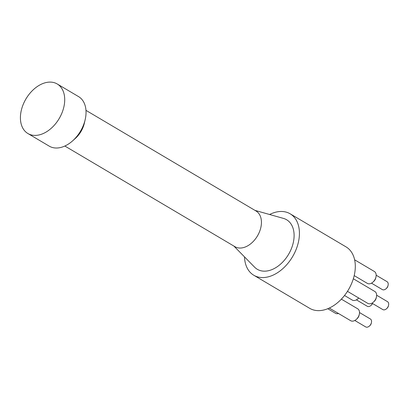 <?xml version="1.0" encoding="UTF-8"?>
<svg xmlns="http://www.w3.org/2000/svg" width="409" height="409" viewBox="0 0 409 409"><rect width="100%" height="100%" fill="white"/><g stroke="black" fill="none" stroke-linecap="round" stroke-linejoin="round"><path stroke-width="0.61" d="M244.505 256.893A35.695 23.932 -59.4 0 0 253.779 275.237L309.659 308.309A35.695 23.932 -59.4 0 0 348.432 289.782A35.695 23.932 -59.4 0 0 346.019 246.872L290.139 213.8A35.695 23.932 -59.4 0 0 269.597 214.5M369.409 326.055L369.874 325.641A3.226 2.163 -59.4 0 0 371.28 323.263L371.418 322.66A4.606 3.088 120.6 0 1 369.409 326.055A4.606 3.088 120.6 0 1 365.666 326.898L354.813 320.477M359.506 312.548L370.36 318.974A4.606 3.088 120.6 0 1 371.418 322.66M356.285 319.434L357.057 318.744A4.606 3.088 -59.4 0 0 359.066 315.349L359.301 314.337A6.907 4.632 120.6 0 1 356.285 319.434A6.907 4.632 120.6 0 1 350.671 320.702L329.296 308.049M372.481 303.473A4.606 3.088 120.6 0 1 370.994 305.426L371.459 305.012A3.226 2.163 -59.4 0 0 372.558 303.519M370.994 305.426A4.606 3.088 120.6 0 1 367.256 306.269L356.403 299.848M358.683 297.982A6.907 4.632 120.6 0 1 357.87 298.805L358.642 298.115A4.606 3.088 -59.4 0 0 358.749 298.023M386.541 308.734L387.001 308.32A3.226 2.163 -59.4 0 0 388.412 305.942L388.55 305.339A4.606 3.088 120.6 0 1 386.541 308.734A4.606 3.088 120.6 0 1 382.798 309.577L371.945 303.156M376.638 295.226L387.492 301.653A4.606 3.088 120.6 0 1 388.55 305.339M373.417 302.113L374.189 301.423A4.606 3.088 -59.4 0 0 376.198 298.028L376.428 297.016A6.907 4.632 120.6 0 1 373.417 302.113A6.907 4.632 120.6 0 1 367.803 303.381L347.471 291.346M386.07 288.734L386.536 288.319A3.226 2.163 -59.4 0 0 387.942 285.942L388.08 285.339A4.606 3.088 120.6 0 1 386.07 288.734A4.606 3.088 120.6 0 1 382.328 289.577L371.474 283.156M376.168 275.226L387.021 281.653A4.606 3.088 120.6 0 1 388.08 285.339M372.947 282.113L373.719 281.423A4.606 3.088 -59.4 0 0 375.728 278.028L375.963 277.016A6.907 4.632 120.6 0 1 372.947 282.113A6.907 4.632 120.6 0 1 367.333 283.381L354.199 275.605M357.87 298.805A6.907 4.632 120.6 0 1 352.256 300.073L344.526 295.497M338.514 313.504A6.907 4.632 120.6 0 1 335.446 313.268L327.757 308.718M341.372 299.137L357.711 308.81A6.907 4.632 120.6 0 1 359.301 314.337M353.34 278.764L374.838 291.489A6.907 4.632 120.6 0 1 376.428 297.016M354.629 259.807L374.368 271.489A6.907 4.632 120.6 0 1 375.963 277.016M57.224 83.978L78.548 96.596A28.788 19.3 120.6 0 1 85.951 114.627A28.788 19.3 120.6 0 1 85.174 119.638A28.788 19.3 120.6 0 1 72.608 140.865A28.788 19.3 120.6 0 1 49.223 146.141L27.899 133.523A28.788 19.3 120.6 0 1 25.951 98.922A28.788 19.3 120.6 0 1 57.224 83.978A28.788 19.3 120.6 0 1 64.627 102.005A28.788 19.3 120.6 0 1 50.757 128.707A28.788 19.3 120.6 0 1 27.899 133.523M85.174 119.638L84.356 123.17A20.726 13.896 120.6 0 1 75.312 138.452L72.608 140.865M85.967 110.353L256.049 211.018A20.726 13.896 120.6 0 1 257.45 235.932A20.726 13.896 120.6 0 1 234.935 246.688L64.852 146.028M254.986 210.39L283.473 218.406A28.788 19.3 120.6 0 1 288.57 254.347A28.788 19.3 120.6 0 1 254.608 267.179L233.876 246.065M253.779 275.237A35.695 23.932 -59.4 0 0 292.553 256.709A35.695 23.932 -59.4 0 0 290.139 213.8"/></g></svg>
